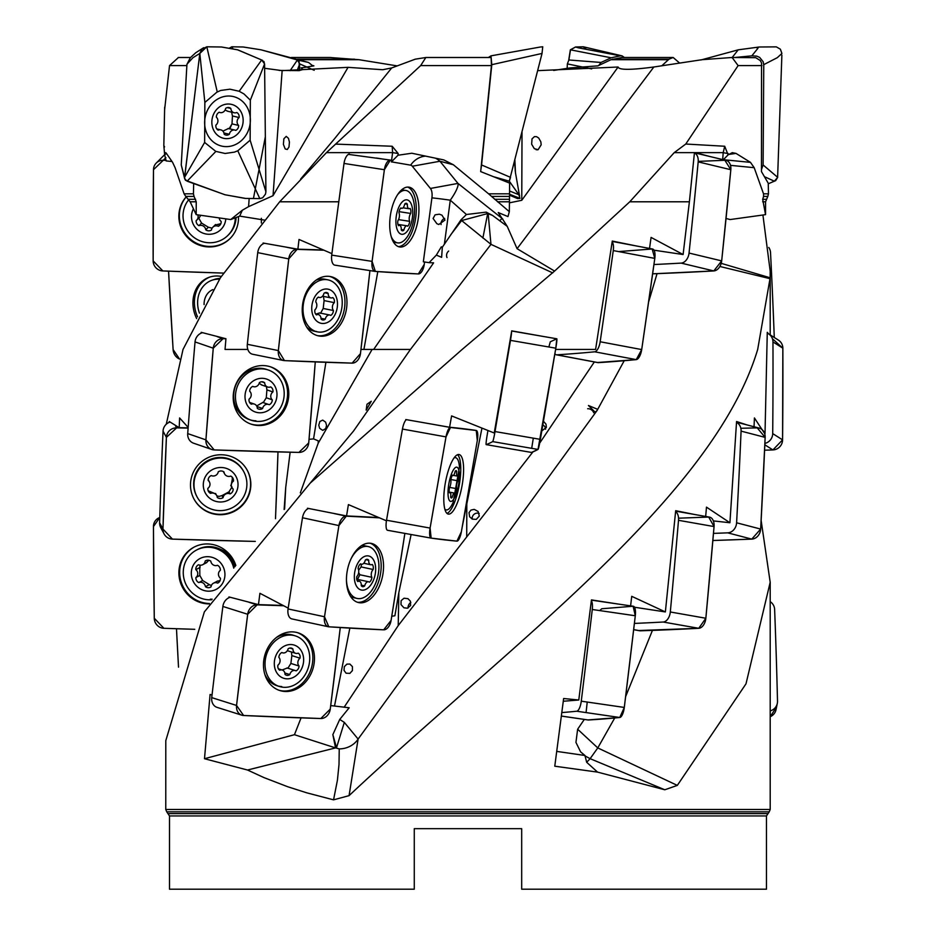 <?xml version="1.0" encoding="UTF-8"?>
<svg xmlns="http://www.w3.org/2000/svg" width="936" height="936" viewBox="0 0 936 936"><rect width="100%" height="100%" fill="white"/><g stroke="black" fill="none" stroke-linecap="round" stroke-linejoin="round"><path stroke-width="1.4" d="M722.662 159.576L723.212 152.626L695.389 152.626L709.699 156.476M300.631 179.08L334.257 139.078L391.704 67.942L415.256 59.179L425.845 57.494L420.662 65.602L335.615 144.097L392.172 146.25L398.174 153.504L398.011 155.236L391.365 161.94M654.007 250.193L683.105 254.534L689.387 201.79L629.776 201.79L554.58 271.077L517.082 248.695L507.218 226.348L492.582 215.444L486.158 212.133L466.432 214.496L450.286 200.187A21.973 0.866 7.6 0 0 431.917 197.847A10.308 4.785 98.8 0 0 430.408 188.44L412.308 166.234A10.308 4.785 98.8 0 0 410.647 165.157L391.435 161.846L391.646 160.243A6633.034 3074.982 -81.2 0 0 390.277 160.185A9.945 4.61 -81.2 0 0 384.38 169.709A6633.034 3074.982 -81.2 0 0 372.083 261.378A9.945 4.61 -81.2 0 0 375.184 271.417A9.945 4.61 -81.2 0 0 375.359 271.428L372.083 261.378L384.38 169.709L390.277 160.185L391.646 160.243M163.823 145.454L164.654 154.861L166.421 153.399L165.719 152.615M164.654 154.861L166.152 160.922L171.861 161.507M517.07 248.695L653.855 66.994L702.035 59.693L732.104 57.482L738.118 65.602L685.772 144.027L724.71 146.25L728.091 154.861L732.28 152.662L736.012 153.399L728.524 154.475M728.091 154.861L723.341 159.74M723.376 159.693L750.473 162.361L754.182 167.684L763.53 193.822L768.468 193.822L768.257 183.269L761.459 171.592L761.541 62.934L760.231 60.512L755.691 57.681L732.104 57.494M768.468 193.822L767.812 196.42L763.577 196.42L762.688 199.298L765.543 214.648L765.566 201.79L767.812 196.42M765.543 214.648L730.15 219.55L726.043 218.462M166.421 153.399L172.598 162.361L175.09 167.684L184.099 193.822L193.436 193.822L193.682 183.538M193.436 193.822L194.056 196.42L185.773 196.42L190.148 201.79L196.197 214.648L196.232 201.79L194.056 196.42M196.197 214.648L230.701 219.55L242.284 210.261L248.578 206.657L273.031 195.682L348.052 67.345L282.145 70.633L273.031 195.682M435.357 158.137A21.973 20.908 -75.3 0 1 439.932 161.238L457.961 183.397L502 218.404L498.245 212.542L507.967 216.579L509.324 211.665L509.512 196.42L491.564 196.42L509.324 211.665M430.408 188.452L457.961 183.409A21.973 4.937 127.7 0 1 450.286 200.187L444.378 244.226L461.003 219.831L466.432 214.496M398.011 155.236L411.817 153.235L443.828 159.927L453.34 164.748L439.932 161.249L412.308 166.234M453.352 164.748L488.592 193.822L509.558 193.822L509.617 183.105L480.671 171.592L491.447 65.602L491.131 57.494L425.845 57.494M509.558 193.822L509.512 196.42M396.688 65.812L358.968 59.693L329.811 57.494M621.937 57.529L610.974 59.693L597.917 65.859L582.473 67.006M661.764 65.812L669.006 59.179L673.159 57.494L679.688 63.11M178.448 57.494L169.533 65.602L164.607 109.863M750.473 162.361L736.012 153.399M438.785 224.5L436.866 223.704L433.099 218.474L435.088 214.835L439.323 214.192L441.967 215.163L444.974 220.089L438.785 224.5M554.58 271.077L462.162 349.432L310.19 483.116L353.586 430.969L410.448 349.432L373.675 349.432L433.614 262.852L429.086 262.665L436.351 255.095L441.336 246.811L442.33 247.233L444.378 244.226M429.086 262.665L423.341 261.799L431.917 197.847M261.355 222.99L261.366 218.322M373.675 349.432L363.917 349.432L377.805 271.604M587.668 408.74A4.973 3.756 -144.8 0 1 593.705 412.753M247.525 770.024L204.493 758.722L294.454 734.702L335.556 747.911L247.525 770.024L263.952 777.594L287.68 786.731L306.727 792.815L333.555 799.847L337.428 780.168L339.007 764.537L339.241 748.905A21.973 19.913 178.3 0 0 358.114 739.077L596.759 410.939L597.706 409.36L588.463 405.51L595.144 412.191L597.145 410.471M542.81 424.944A4.973 4.738 -162.9 0 1 545.606 429.226M541.792 430.923L546.367 427.413L546.004 424.148L543.442 421.258M472.247 519.094A4.973 4.598 139.8 0 1 479.197 513.478M472.282 519.117L476.284 519.386L479.314 516.075L478.085 511.465L474.224 509.371L470.96 510.085L469.018 512.647L469.65 516.789L472.282 519.117M408.084 607.99A4.973 3.896 117.8 0 1 410.857 602.456M403.942 607.803L407.382 608.201L410.611 605.51L410.377 601.134L407.932 598.666L404.001 598.221L401.111 600.678L400.994 604.597L403.942 607.803M349.865 664.045L346.882 664.139L344.331 666.666L344.015 670.375L346.086 673.195L349.853 673.382L352.427 670.574L352.439 666.643L349.865 664.045M366.222 410.132L371.264 401.263L366.994 404.258L366.163 410.085M322.721 420.112L319.878 421.481L318.766 425.201L319.656 428.325L322.756 430.385L325.763 428.536L326.547 425.353L325.623 422.124L322.721 420.112M301.076 717.865L294.454 734.702M204.493 758.722L210.085 694.489L212.051 694.957M330.7 705.58L349.186 707.768L339.639 719.562M335.556 747.911L332.842 734.643L339.733 719.445L344.319 722.381L358.114 739.077L349.07 795.647L333.555 799.847M391.763 616.274L394.887 615.759L398.841 592.593L411.115 534.526M282.836 605.463A6633.034 5476.068 107.5 0 0 258.465 604.633L259.916 593.295L288.194 608.131M378.624 517.573A6633.034 3906.607 102.1 0 0 346.554 515.947L348.403 504.598L386.392 520.79M398.841 592.593L398.209 625.611L344.132 707.242M462.173 527.214L466.807 503.896L466.713 536.925L398.209 625.611M466.807 503.896L481.958 428.138M474.634 430.209L476.272 430.501A9.945 2.785 -79.8 0 1 477.301 440.552A6633.034 1856.579 -79.8 0 1 461.378 531.73A9.945 2.785 -79.8 0 1 456.932 541.137A6633.034 1856.579 -79.8 0 1 431.145 538.118A9.945 2.785 -79.8 0 1 431.122 538.118A9.945 2.785 -79.8 0 1 430.092 528.068A6633.034 1856.579 -79.8 0 1 446.016 436.89A9.945 2.785 -79.8 0 1 450.473 427.471A6633.034 1856.579 -79.8 0 1 476.248 430.49A9.945 2.785 -79.8 0 1 476.272 430.501L474.599 430.197A9.945 2.785 100.2 0 0 474.599 430.197A6633.034 1856.579 100.2 0 0 449.584 427.249L451.597 415.912L494.231 433.017L511.723 330.864L540.914 336.036M532.947 451.889L466.713 536.925M594.348 361.951L539.663 443.149M770.199 767.169L770.199 582.239L746.004 683.818L677.313 785.398L664.806 789.773L590.113 758.675L597.776 747.922L677.313 785.398M617.397 603.931L591.458 599.906L578.776 700.011L563.636 698.513L554.779 766.198L597.566 772.118L586.685 762.302L584.953 755.481L556.721 751.397M584.953 755.481L580.601 751.854L575.944 742.4L580.601 751.842M575.944 742.388L577.641 729.226L597.776 747.922L614.718 717.982M584.31 719.421L577.641 729.226M578.776 700.011L563.285 701.251M634.526 607.242L665.367 611.933L631.73 596.326L630.607 605.861M705.674 516.438L706.481 507.136L729.916 522.744L713.372 520.907M754.03 426.746L754.428 417.947L764.63 433.52M284.123 509.512L285.714 487.48L290.148 452.217M188.136 427.869A6633.034 6553.814 151.9 0 0 179.197 427.682L179.607 417.947L188.171 427.401M372.107 349.432L318.193 443.231L300.316 492.886M318.193 443.231L318.287 440.879L313.56 438.879L309.044 439.347M285.714 487.48L284.614 508.985M313.56 438.879L325.904 362.302M338.797 201.79L279.677 201.79L220.393 277.781L183.023 349.432L166.269 424.242M332.853 734.643L336.515 747.724L344.319 722.393M339.241 748.905L335.451 747.817M721.2 263.344L770.152 277.781L757.692 349.432C713.045 498.174 507.382 646.916 349.07 795.647M597.706 409.36L624.207 360.723M310.19 483.116L204.352 611.898L165.789 740.68L165.766 809.476L770.199 809.476L769.228 811.816L166.737 811.816L165.766 809.476M552.731 272.914L490.979 244.354L461.635 220.545L487.691 213.548L492.582 215.444M761.132 520.416L770.188 582.239M766.467 815.946L169.498 815.946L169.498 889.2L414.274 889.2L414.274 828.676L521.691 828.676L521.691 889.2L766.467 889.2L766.467 815.946L769.228 811.816M169.498 815.946L166.737 811.816M584.579 755.656L590.113 758.675L586.685 762.302M597.566 772.118L664.806 789.773M334.561 705.732L349.842 628.115M694.664 514.496L675.687 510.705L665.367 611.933M746.741 424.85L736.573 421.516L729.916 522.744M768.631 333.906L767.274 332.327L765.016 433.555M770.152 277.781L770.188 271.112L762.922 215.011M258.465 604.633L228.934 596.934M346.554 515.947L307.488 508.248M449.584 427.249L405.779 419.55M636.34 245.957L612.284 241.067L595.6 349.432L555.61 349.432M683.105 254.534L651.082 237.416L649.537 248.379M179.197 427.682L169.252 421.516M247.829 349.432L225.038 349.432L225.939 338.738L223.072 338.68L213.256 348.192L205.92 439.873L214.18 449.923L298.912 452.416L308.728 442.904L315.268 361.916A6633.034 6026.424 -71 0 1 308.728 442.904A9.945 9.044 -71 0 1 298.912 452.416A6633.034 6026.424 -71 0 1 214.18 449.923A9.945 9.044 -71 0 1 211.793 449.479A9.945 9.044 -71 0 1 205.92 439.873A6633.034 6026.424 -71 0 1 213.256 348.192A9.945 9.044 -71 0 1 223.072 338.68A6633.034 6026.424 -71 0 1 225.939 338.738L201.181 332.327M331.906 253.644L299.017 239.464L297.882 249.198L263.086 243.032M360.957 349.432L363.917 349.432M287.293 149.479L289.002 146.964L289.423 142.003L288.44 138.317L286.24 136.375L283.865 138.774L283.397 144.366L285.176 148.941L287.293 149.479M447.01 257.575A4.973 4.27 107.5 0 1 448.683 251.059M436.351 255.095L441.616 257.33L442.33 247.233M441.102 224.57A4.973 4.282 120.8 0 1 444.694 218.439M536.071 149.666A4.973 3.557 -177.2 0 1 537.229 149.83M538.106 149.701L541.183 144.799L540.844 141.827L538.703 138.037L536.609 136.691L534.444 136.621L532.011 138.879L531.66 144.226L534.316 148.684L538.106 149.701M348.356 154.37L391.599 160.243M391.599 160.196L392.617 152.626L326.465 152.626L279.677 201.79M335.615 144.097L326.465 152.626M695.389 152.626L674.236 152.626L629.776 201.79M685.772 144.027L674.236 152.626M689.387 201.79L694.453 152.626M323.107 249.994A6633.034 4821.687 101.4 0 0 297.882 249.198M264.841 220.159L239.698 216.111L230.724 219.574M185.773 196.42L184.099 193.822M754.17 167.684L730.501 165.356M763.577 196.42L763.53 193.822M264.701 68.293L282.145 70.633M239.686 216.122L242.307 210.272M391.704 67.942L382.695 69.732L348.052 67.345M770.129 278.706L719.878 266.467M648.59 302.059L657.049 273.651M507.218 226.348L502.129 218.392M491.564 196.42L488.592 193.822M499.918 220.615L502 218.404A21.973 21.563 85.7 0 1 502.772 219.082M509.383 202.843L521.761 200.304L618.111 67.018L537.65 70.656M582.461 67.088L570.223 67.895L553.656 70.434M306.774 67.088L301.006 67.895L303.007 69.521L298.923 70.609L279.103 70.434M482.882 238.025L487.691 213.548L486.147 212.109M490.955 244.343L488.182 213.782M653.855 66.994C630.829 70.083 618.918 70.095 618.111 67.018M450.731 234.784L461.623 220.533L461.003 219.831M306.786 67.006L313.899 65.859L312.612 65.473M210.027 585.07A20.732 19.831 62.2 0 1 209.418 584.672M200.011 567.754A20.732 19.831 62.2 0 1 200.058 565.297M454.007 457.973A26.536 7.429 -79.8 0 1 455.469 457.669A26.536 7.429 -79.8 0 1 455.598 457.692A26.536 7.429 -79.8 0 1 459.459 467.087L453.118 502.456A26.536 7.429 -79.8 0 1 446.226 509.921A26.536 7.429 -79.8 0 1 444.834 509.102M456.698 467.158A17.41 4.879 -79.8 0 1 456.405 493.377A17.41 4.879 -79.8 0 1 448.005 492.394A17.41 4.879 -79.8 0 1 456.698 467.158M456.546 488.639A4.984 1.392 100.2 0 1 454.873 493.483A4.984 1.392 100.2 0 0 454.428 493.038A4.984 1.392 100.2 0 0 452.275 497.18A4.984 1.392 100.2 0 1 451.281 497.987A4.984 1.392 100.2 0 1 450.661 496.993A4.984 1.392 100.2 0 0 450.064 492.523A4.984 1.392 100.2 0 0 449.432 492.839A4.984 1.392 100.2 0 1 449.479 487.808A4.984 1.392 100.2 0 0 450.848 479.969A4.984 1.392 100.2 0 1 452.521 475.125A4.984 1.392 100.2 0 0 452.965 475.582A4.984 1.392 100.2 0 0 455.118 471.44A4.984 1.392 100.2 0 1 456.113 470.621A4.984 1.392 100.2 0 1 456.733 471.627A4.984 1.392 100.2 0 0 457.341 476.085A4.984 1.392 100.2 0 0 457.973 475.769A4.984 1.392 100.2 0 1 457.915 480.8A4.984 1.392 100.2 0 0 456.546 488.639L449.69 487.41M456.733 471.627L455.177 471.346M452.275 497.18L450.672 496.887M457.915 480.8L450.918 479.548M394.255 242.319A26.536 12.297 -81.2 0 1 393.717 242.26A26.536 12.297 -81.2 0 1 393.576 242.237M401.719 189.809A26.536 12.297 -81.2 0 1 401.848 189.821L405.803 190.441A26.536 12.297 -81.2 0 1 413.887 218.544A26.536 12.297 -81.2 0 1 397.66 242.88A26.536 12.297 -81.2 0 1 391.166 236.457M397.671 194.583A26.536 12.297 -81.2 0 1 405.253 190.382A26.536 12.297 -81.2 0 1 405.803 190.441M406.633 199.813A17.41 8.073 -81.2 0 1 410.167 226.091A17.41 8.073 -81.2 0 1 396.15 225.272A17.41 8.073 -81.2 0 1 406.633 199.813M409.675 221.341A4.984 2.305 98.8 0 1 407.663 226.231A4.984 2.305 98.8 0 0 406.914 225.798A4.984 2.305 98.8 0 0 403.942 229.987A4.984 2.305 98.8 0 1 402.363 230.818A4.984 2.305 98.8 0 1 401.251 229.823A4.984 2.305 98.8 0 0 399.637 225.377A4.984 2.305 98.8 0 0 398.572 225.705A4.984 2.305 98.8 0 1 397.894 220.662A4.984 2.305 98.8 0 0 398.958 212.776A4.984 2.305 98.8 0 1 400.959 207.886A4.984 2.305 98.8 0 0 401.708 208.319A4.984 2.305 98.8 0 0 404.691 204.13A4.984 2.305 98.8 0 1 406.259 203.299A4.984 2.305 98.8 0 1 407.382 204.294A4.984 2.305 98.8 0 0 408.997 208.74A4.984 2.305 98.8 0 0 410.05 208.412A4.984 2.305 98.8 0 1 410.728 213.455A4.984 2.305 98.8 0 0 409.675 221.341L398.537 219.609M407.382 204.294L404.902 203.908M403.942 229.987L401.263 229.566M410.728 213.455L399.11 211.653M228.501 104.013A17.41 15.549 -76.6 0 1 240.529 130.186A17.41 15.549 -76.6 0 1 213.466 129.788A17.41 15.549 -76.6 0 1 228.501 104.013M238.645 125.447A4.984 4.446 103.4 0 1 235.767 130.397A4.984 4.446 103.4 0 0 229.355 134.269A4.984 4.446 103.4 0 1 224.149 134.187A4.984 4.446 103.4 0 0 218.205 130.139A4.984 4.446 103.4 0 1 215.888 125.12A4.984 4.446 103.4 0 0 216.356 117.199A4.984 4.446 103.4 0 1 219.235 112.25A4.984 4.446 103.4 0 0 225.646 108.389A4.984 4.446 103.4 0 1 230.853 108.459A4.984 4.446 103.4 0 0 236.796 112.507A4.984 4.446 103.4 0 1 239.113 117.538A4.984 4.446 103.4 0 0 238.645 125.447L231.999 123.868L229.109 128.817M230.853 108.459L227.284 107.617M225.085 110.05L227.928 111.29M229.355 134.269L223.95 132.982M228.407 128.548L222.932 131.134M239.113 117.538L232.456 115.959L231.999 123.868M232.456 115.959L231.59 112.156M255.949 420.814A26.536 24.102 -71 0 1 250.31 419.913M251.199 420.241L249.409 419.62A26.536 24.102 -71 0 1 234.281 390.218A26.536 24.102 -71 0 1 260.149 368.257A26.536 24.102 -71 0 1 266.678 369.451L268.456 370.059A26.536 24.102 -71 0 1 282.625 402.995A26.536 24.102 -71 0 1 251.199 420.241A26.536 24.102 -71 0 1 236.059 390.827A26.536 24.102 -71 0 1 261.928 368.866A26.536 24.102 -71 0 1 268.456 370.059M262.373 378.308A17.41 15.818 -71 0 1 274.108 404.574A17.41 15.818 -71 0 1 246.507 403.767A17.41 15.818 -71 0 1 262.373 378.308M272.282 399.836A4.984 4.528 109 0 1 269.24 404.715A4.984 4.528 109 0 0 262.618 408.47A4.984 4.528 109 0 1 257.318 408.318A4.984 4.528 109 0 0 251.328 404.188A4.984 4.528 109 0 1 249.07 399.145A4.984 4.528 109 0 0 249.701 391.26A4.984 4.528 109 0 1 252.743 386.381A4.984 4.528 109 0 0 259.366 382.625A4.984 4.528 109 0 1 264.666 382.777A4.984 4.528 109 0 0 270.656 386.907A4.984 4.528 109 0 1 272.914 391.95A4.984 4.528 109 0 0 272.282 399.836L266.28 397.765L263.238 402.655M264.666 382.777L261.776 381.783M259.178 383.35L262.092 385.117M262.618 408.47L256.92 406.516M262.817 402.468L256.651 405.967M272.914 391.95L266.912 389.879L266.28 397.765M266.912 389.879L266.421 386.603M351.082 558.745A26.536 15.631 -77.9 0 1 366.795 546.367A26.536 15.631 -77.9 0 1 368.234 546.554A26.536 15.631 -77.9 0 1 377.945 575.78A26.536 15.631 -77.9 0 1 357.096 598.443L353.539 597.671A26.536 15.631 -77.9 0 1 350.637 596.513M361.553 545.653A26.536 15.631 -77.9 0 1 363.238 545.594A26.536 15.631 -77.9 0 1 364.677 545.793L368.234 546.554M357.096 598.443A26.536 15.631 -77.9 0 1 346.46 580.273M367.708 555.844A17.41 10.249 -77.9 0 1 372.586 582.063A17.41 10.249 -77.9 0 1 354.709 581.08A17.41 10.249 -77.9 0 1 367.708 555.844M371.896 577.325A4.984 2.937 102.1 0 1 369.404 582.18A4.984 2.937 102.1 0 0 368.573 581.759A4.984 2.937 102.1 0 0 364.701 585.866A4.984 2.937 102.1 0 1 362.56 586.65A4.984 2.937 102.1 0 1 361.261 585.679A4.984 2.937 102.1 0 0 359.284 581.244A4.984 2.937 102.1 0 0 357.798 581.537A4.984 2.937 102.1 0 1 356.862 576.506A4.984 2.937 102.1 0 0 358.102 568.667A4.984 2.937 102.1 0 1 360.594 563.823A4.984 2.937 102.1 0 0 361.425 564.232A4.984 2.937 102.1 0 0 365.297 560.126A4.984 2.937 102.1 0 1 367.438 559.342A4.984 2.937 102.1 0 1 368.737 560.313A4.984 2.937 102.1 0 0 370.714 564.747A4.984 2.937 102.1 0 0 372.2 564.455A4.984 2.937 102.1 0 1 373.136 569.497A4.984 2.937 102.1 0 0 371.896 577.325L359.892 574.751L357.388 579.595M368.737 560.313L365.847 559.693M364.701 585.866L361.284 585.14M373.136 569.497L361.132 566.912L358.64 570.141M358.663 572.633L359.892 574.751M361.132 566.912L361.378 564.232M197.04 496.829L196.712 496.22A26.536 26.22 -28.1 0 1 221.107 457.447A26.536 26.22 -28.1 0 1 243.524 471.229L243.851 471.849A26.536 26.22 -28.1 0 1 232.783 507.464A26.536 26.22 -28.1 0 1 197.04 496.829A26.536 26.22 -28.1 0 1 221.434 458.067A26.536 26.22 -28.1 0 1 243.851 471.849M221.305 467.497A17.41 17.199 -28.1 0 1 235.369 493.763A17.41 17.199 -28.1 0 1 205.3 492.956A17.41 17.199 -28.1 0 1 221.305 467.497M223.06 497.659A4.984 4.926 151.9 0 1 217.292 497.507A4.984 4.926 151.9 0 0 210.565 493.377A4.984 4.926 151.9 0 1 207.874 488.335A4.984 4.926 151.9 0 0 208.166 480.46A4.984 4.926 151.9 0 1 211.244 475.57A4.984 4.926 151.9 0 0 218.252 471.814A4.984 4.926 151.9 0 1 224.02 471.966A4.984 4.926 151.9 0 0 230.747 476.096A4.984 4.926 151.9 0 1 233.45 481.139A4.984 4.926 151.9 0 0 233.146 489.025A4.984 4.926 151.9 0 1 230.081 493.904A4.984 4.926 151.9 0 0 223.06 497.659L221.961 495.6L219.059 496.419L216.848 495.858M223.294 471.51L223.856 472.493M208.716 480.636L208.19 479.583M207.956 490.125L210.565 493.377M215.853 493.986L209.465 491.318M230.081 493.904L228.981 491.845L221.961 495.6M228.981 491.845L232.046 486.954M233.45 481.139L232.339 479.08L231.016 485.878M232.339 479.08L232.198 477.173M281.759 686.556A26.536 21.902 -72.5 0 1 278.203 686.065M279.408 686.497A26.536 21.902 -72.5 0 1 265.742 657.446A26.536 21.902 -72.5 0 1 290.569 635.053A26.536 21.902 -72.5 0 1 295.355 635.883A26.536 21.902 -72.5 0 1 308.272 667.777A26.536 21.902 -72.5 0 1 279.408 686.497L276.974 685.725A26.536 21.902 -72.5 0 1 264.806 674.294M276.401 637.51A26.536 21.902 -72.5 0 1 288.148 634.292A26.536 21.902 -72.5 0 1 292.933 635.123L295.355 635.883M291.061 644.541A17.41 14.379 -72.5 0 1 300.503 670.761A17.41 14.379 -72.5 0 1 275.348 669.778A17.41 14.379 -72.5 0 1 291.061 644.541M299.064 666.022A4.984 4.118 107.5 0 1 296.045 670.866A4.984 4.118 107.5 0 0 295.378 670.574A4.984 4.118 107.5 0 0 289.821 674.563A4.984 4.118 107.5 0 1 286.393 675.219A4.984 4.118 107.5 0 1 284.989 674.376A4.984 4.118 107.5 0 0 282.298 670.059A4.984 4.118 107.5 0 0 279.724 670.223A4.984 4.118 107.5 0 1 277.91 665.192A4.984 4.118 107.5 0 0 278.869 657.353A4.984 4.118 107.5 0 1 281.888 652.509A4.984 4.118 107.5 0 0 282.567 652.813A4.984 4.118 107.5 0 0 288.112 648.823A4.984 4.118 107.5 0 1 291.541 648.157A4.984 4.118 107.5 0 1 292.945 649.011A4.984 4.118 107.5 0 0 295.647 653.316A4.984 4.118 107.5 0 0 298.21 653.152A4.984 4.118 107.5 0 1 300.023 658.183A4.984 4.118 107.5 0 0 299.064 666.022L290.885 663.448L287.867 668.292M292.945 649.011L289.903 648.051M289.821 674.563L284.848 672.996M287.293 668.023L282.064 669.989M300.023 658.183L291.845 655.61L290.885 663.448M291.845 655.61L291.412 651.982M211.77 599.742A26.536 25.377 62.2 0 1 184.462 580.577A26.536 25.377 62.2 0 1 196.513 550.052L197.683 549.444A26.536 25.377 62.2 0 1 209.804 546.636A26.536 25.377 62.2 0 1 234.76 566.865M212.133 599.169A26.536 25.377 62.2 0 1 210.284 599.192M196.513 550.052A26.536 25.377 62.2 0 1 208.646 547.256A26.536 25.377 62.2 0 1 233.766 568.164M207.968 556.686A17.41 16.649 62.2 0 1 222.768 582.952A17.41 16.649 62.2 0 1 193.635 582.145A17.41 16.649 62.2 0 1 207.968 556.686M205.206 561.003A4.984 4.762 -117.8 0 1 210.799 561.155A4.984 4.762 -117.8 0 0 217.491 565.285A4.984 4.762 -117.8 0 1 220.334 570.328A4.984 4.762 -117.8 0 0 220.405 578.214A4.984 4.762 -117.8 0 1 217.655 583.105A4.984 4.762 -117.8 0 0 211.033 586.849A4.984 4.762 -117.8 0 1 205.44 586.696A4.984 4.762 -117.8 0 0 198.748 582.566A4.984 4.762 -117.8 0 1 195.905 577.524A4.984 4.762 -117.8 0 0 195.835 569.65A4.984 4.762 -117.8 0 1 198.584 564.759A4.984 4.762 -117.8 0 0 205.206 561.003L206.271 560.442M206.014 562.957L208.915 560.278M200.105 565.18L199.754 567.579L195.835 569.65M195.905 577.524L199.824 575.465L199.754 567.579M199.824 575.465L202.667 580.507L198.748 582.566M205.44 586.696L209.36 584.626L202.667 580.507M209.36 584.626L211.372 585.538M220.112 580.495L216.742 581.467M236.071 217.503A26.536 25.763 45 0 1 228.712 234.608L227.939 235.369A26.536 25.763 45 0 1 191.857 235.696A26.536 25.763 45 0 1 188.791 199.649M235.31 217.796A26.536 25.763 45 0 1 227.939 235.369M225.787 218.86A17.41 16.906 45 0 1 204.048 233.509A17.41 16.906 45 0 1 193.401 208.845M219.235 217.924A4.984 4.832 -135 0 0 221.153 221.458A4.984 4.832 -135 0 1 218.287 226.301A4.984 4.832 -135 0 0 211.477 229.999A4.984 4.832 -135 0 1 205.768 229.811A4.984 4.832 -135 0 0 198.994 225.658L201.568 223.084L198.736 218.053M199.192 217.69L196.736 220.135A4.984 4.832 -135 0 1 196.162 220.627A4.984 4.832 -135 0 0 198.994 225.658M196.736 220.135A4.984 4.832 -135 0 0 197.753 214.859M199.368 217.515L200.784 215.292M205.768 229.811L208.342 227.226L201.568 223.084M208.342 227.226L212.098 228.173M218.287 226.301L220.779 223.798M220.826 223.704L214.941 225.12M199.462 313.15A26.536 22.616 71.1 0 1 212.062 280.215L214.297 279.454A26.536 22.616 71.1 0 1 219.948 278.413M212.062 280.215A26.536 22.616 71.1 0 1 219.188 279.185A26.536 22.616 71.1 0 1 219.422 279.197M204.095 304.586A17.41 14.847 71.1 0 1 212.835 289.622M316.602 331.508A26.536 19.282 -78.6 0 1 315.865 331.461M317.374 331.859A26.536 19.282 -78.6 0 1 303.44 303.58A26.536 19.282 -78.6 0 1 325.599 279.571A26.536 19.282 -78.6 0 1 327.869 279.841A26.536 19.282 -78.6 0 1 341.523 309.664A26.536 19.282 -78.6 0 1 317.374 331.859L314.332 331.239A26.536 19.282 -78.6 0 1 306.657 327.015M316.122 280.145A26.536 19.282 -78.6 0 1 322.569 278.963A26.536 19.282 -78.6 0 1 324.839 279.232L327.869 279.841M326.57 289.002A17.41 12.659 -78.6 0 1 334.655 315.28A17.41 12.659 -78.6 0 1 312.612 314.461A17.41 12.659 -78.6 0 1 326.57 289.002M333.427 310.53A4.984 3.627 101.4 0 1 330.747 315.42A4.984 3.627 101.4 0 0 329.8 315.022A4.984 3.627 101.4 0 0 325.272 319.176A4.984 3.627 101.4 0 1 322.616 319.96A4.984 3.627 101.4 0 1 321.036 319.012A4.984 3.627 101.4 0 0 318.334 314.601A4.984 3.627 101.4 0 0 316.45 314.894A4.984 3.627 101.4 0 1 314.894 309.851A4.984 3.627 101.4 0 0 315.783 301.965A4.984 3.627 101.4 0 1 318.462 297.075A4.984 3.627 101.4 0 0 319.422 297.472A4.984 3.627 101.4 0 0 323.95 293.319A4.984 3.627 101.4 0 1 326.594 292.535A4.984 3.627 101.4 0 1 328.185 293.483A4.984 3.627 101.4 0 0 330.876 297.894A4.984 3.627 101.4 0 0 332.771 297.601A4.984 3.627 101.4 0 1 334.327 302.656A4.984 3.627 101.4 0 0 333.427 310.53L323.201 308.47L320.521 313.349M328.185 293.483L324.769 292.792M325.272 319.176L321.013 318.31M319.644 312.975L315.795 314.086M334.327 302.656L324.09 300.585L323.201 308.47M324.09 300.585L323.435 296.396M764.946 176.916L774.341 181.186L768.257 183.784L775.628 180.671L777.687 177.349L763.109 164.958L763.764 64.678M774.341 181.186L777.711 177.36M777.617 177.29L781.876 55.107M751.83 55.844L756.791 56.148L759.658 57.4L763.214 61.811L763.694 64.678L777.313 57.669L781.911 53.446L780.378 49.187L776.318 46.87L759.225 46.999L757.037 47.923L757.926 48.298L751.83 55.844L734.912 57.494M700.9 59.986L738.27 49.819L759.236 46.999M731.94 57.786L738.235 49.807M761.471 169.556L763.109 164.958M591.669 68.89L567.368 63.894L568.889 59.986L601.029 62.455L598.736 65.473M567.368 63.894L567.134 68.644M624.359 57.494L622.112 55.879L583.573 46.847L575.582 46.999L578.425 47.841L620.404 55.844L611.149 57.786L570.363 49.807M568.877 59.986L570.504 49.819L575.582 46.999M611.149 57.786L601.029 62.455M622.112 55.879L620.404 55.844M290.113 70.656L297.426 59.986L308.552 62.455L312.952 66.035M314.192 70.27L299.695 63.894L297.11 70.633M231.8 46.8L229.168 48.227L231.8 46.8L243.208 46.987L261.004 49.807L297.356 59.974L299.099 61.413L299.45 70.598L299.695 63.894L297.426 59.986L261.062 49.819L243.231 46.999L231.812 46.812L233.017 48.918M308.552 62.455L261.004 49.807M514.788 160.325L515.268 171.335M509.547 195.179L517.549 198.596L519.936 198.315L518.872 194.746L509.57 190.991M494.29 176.916L509.289 181.186L518.872 194.758M509.289 181.186L542.038 53.446M516.929 197.005L517.62 198.607L519.936 198.42L518.93 194.77L509.289 181.186L510.529 177.36L481.572 164.958L491.798 64.678L542.014 53.446L542.751 46.8M542.728 46.812L540.376 46.999M519.889 198.397L509.558 194.208M480.882 169.556L481.572 164.958M540.4 46.999L490.979 55.844L488.393 57.494M491.786 64.678L490.979 55.844M228.969 96.022A25.436 22.721 -76.6 0 1 231.052 96.162A25.436 22.721 -76.6 0 1 249.608 126.582A25.436 22.721 -76.6 0 1 219.352 145.396A25.436 22.721 -76.6 0 1 205.148 117.211A25.436 22.721 -76.6 0 1 228.969 96.022M217.292 92.02L220.592 90.476L229.905 89.189L239.171 91.26L261.671 59.986L264.596 63.894L250.333 100.199L250.146 140.201L265.906 191.751L265.485 194.126L262.688 197.765L259.798 198.607L245.092 198.409L225.003 194.746L187.141 181.198L184.684 178.788L184.556 177.36L204.621 142.447L215.795 151.386L225.108 153.469L234.398 152.135L237.779 150.778M259.798 198.607L237.791 150.79L250.146 140.189M187.024 64.116L192.98 57.669L199.801 53.446L201.872 49.187L206.809 46.8L217.234 91.868L204.855 102.457L204.633 142.447M239.23 91.295L243.98 93.951L250.368 100.199M264.584 63.894L265.918 191.751M215.806 151.48L187.13 181.174M204.855 102.457L199.813 53.446L184.638 177.36M261.671 59.986L237.569 49.819L221.469 46.999L206.797 46.812M184.556 177.36L181.256 164.958L186.907 64.678M184.684 178.776L181.256 164.958M186.954 64.572L187.2 63.894M235.849 565.449A30.268 28.946 -117.8 0 0 194.021 547.15A30.268 28.946 -117.8 0 0 179.841 580.46A30.268 28.946 -117.8 0 0 208.4 603.895A30.268 28.946 -117.8 0 0 209.161 603.907M209.407 603.498A30.268 28.946 62.2 0 1 209.173 603.498A30.268 28.946 62.2 0 1 180.671 580.273A30.268 28.946 62.2 0 1 194.407 546.952M220.545 549.35A23.833 22.803 62.2 0 1 235.275 566.198M153.446 526.57A9.945 9.512 62.2 0 1 159.775 517.526L153.446 526.57L154.276 618.251L163.917 628.302A9.945 9.512 62.2 0 1 154.276 618.251A6633.034 6344.571 62.2 0 1 153.446 526.57M194.782 629.308A6633.034 6344.571 62.2 0 1 163.917 628.302L194.782 629.308M713.478 533.391A6633.034 5585.042 -75.4 0 0 727.705 532.841L751.772 539.113L712.858 540.505A6633.034 5585.042 -75.4 0 0 751.772 539.113A9.945 8.377 -75.4 0 0 760.664 529.062A6633.034 5585.042 -75.4 0 0 765.145 437.381A9.945 8.377 -75.4 0 0 759.178 428.091L736.527 422.195M727.705 532.841A9.945 8.377 -75.4 0 0 736.597 522.791A6633.034 5585.042 -75.4 0 0 741.078 431.122A9.945 8.377 -75.4 0 0 736.527 422.358M774.271 337.475A6633.034 6525.242 40.8 0 0 770.527 252.626A9.945 9.793 40.8 0 0 768.784 247.478M178.519 667.157A6633.034 5422.201 76.3 0 1 176.483 628.735L178.519 667.157M487.937 430.525A6633.034 421.844 -80.2 0 0 487.153 435.217A9.945 0.632 -80.2 0 0 486.17 444.623A6633.034 421.844 -80.2 0 0 492.675 441.605L538.013 449.42L531.484 452.439A9.945 0.632 -80.2 0 0 531.508 452.451A6633.034 421.844 -80.2 0 0 538.013 449.42A9.945 0.632 -80.2 0 0 540.365 439.37A6633.034 421.844 -80.2 0 0 555.82 348.192A9.945 0.632 -80.2 0 0 556.803 338.785A9.945 0.632 -80.2 0 0 556.78 338.785L511.7 331.005L556.803 338.785M531.508 452.451A9.945 0.632 -80.2 0 0 531.531 452.439L486.193 444.623A9.945 0.632 -80.2 0 0 486.193 444.623L531.508 452.451M492.675 441.605A9.945 0.632 -80.2 0 0 495.027 431.555A6633.034 421.844 -80.2 0 0 510.483 340.376A9.945 0.632 -80.2 0 0 511.582 331.695M360.29 602.807A30.268 17.819 102.1 0 0 382.707 575.359A30.268 17.819 102.1 0 0 371.358 543.406A30.268 17.819 102.1 0 0 347.572 569.252A30.268 17.819 102.1 0 0 358.652 602.585A30.268 17.819 102.1 0 0 360.29 602.807M370.153 543.219A30.268 17.819 -77.9 0 1 380.133 575.862A30.268 17.819 -77.9 0 1 357.915 602.293A30.268 17.819 -77.9 0 1 357.47 602.269M404.867 533.403A6633.034 3906.607 -77.9 0 1 391.084 620.416A9.945 5.862 -77.9 0 1 383.69 629.823A6633.034 3906.607 -77.9 0 1 328.817 626.804A9.945 5.862 -77.9 0 1 328.314 626.734A9.945 5.862 -77.9 0 1 324.5 616.754A6633.034 3906.607 -77.9 0 1 338.914 525.576A9.945 5.862 -77.9 0 1 346.308 516.169A6633.034 3906.607 -77.9 0 1 379.232 517.819L346.308 516.169L338.914 525.576L324.5 616.754L328.817 626.804L383.69 629.823L391.084 620.416L404.867 533.403M292.395 618.988A9.945 5.862 -77.9 0 1 291.892 618.918A9.945 5.862 -77.9 0 1 288.066 608.938A6633.034 3906.607 -77.9 0 1 302.492 517.76A9.945 5.862 -77.9 0 1 308.681 508.494M321.212 336.223A30.268 21.996 101.4 0 0 346.484 308.845A30.268 21.996 101.4 0 0 330.595 276.588A30.268 21.996 101.4 0 0 303.042 301.895A30.268 21.996 101.4 0 0 318.614 335.919A30.268 21.996 101.4 0 0 321.212 336.223M329.589 276.412A30.268 21.996 -78.6 0 1 344.354 309.126A30.268 21.996 -78.6 0 1 319.188 335.813A30.268 21.996 -78.6 0 1 317.62 335.673M369.919 270.598A6633.034 4821.687 -78.6 0 1 360.465 353.609A9.945 7.231 -78.6 0 1 352.135 363.121A6633.034 4821.687 -78.6 0 1 284.474 360.617A9.945 7.231 -78.6 0 1 283.666 360.524A9.945 7.231 -78.6 0 1 278.355 350.567A6633.034 4821.687 -78.6 0 1 288.756 258.898A9.945 7.231 -78.6 0 1 297.086 249.374A6633.034 4821.687 -78.6 0 1 323.61 250.204L297.086 249.374L288.756 258.898L278.355 350.567L284.474 360.617L352.135 363.121L360.465 353.609L369.919 270.598M283.666 360.524L252.638 354.253A9.945 7.231 -78.6 0 1 247.326 344.308A6633.034 4821.687 -78.6 0 1 257.728 252.626A9.945 7.231 -78.6 0 1 264.478 243.29M653.936 264.537A6633.034 4549.1 -76.5 0 0 681.162 263.11L713.794 270.937L652.626 273.815A6633.034 4549.1 -76.5 0 0 713.794 270.937A9.945 6.821 -76.5 0 0 721.679 260.887A6633.034 4549.1 -76.5 0 0 730.817 169.709A9.945 6.821 -76.5 0 0 726.172 160.419L694.43 152.814M681.162 263.11A9.945 6.821 -76.5 0 0 689.048 253.059A6633.034 4549.1 -76.5 0 0 698.186 161.881A9.945 6.821 -76.5 0 0 694.43 152.907M764.829 444.799L772.902 449.923L764.583 450.204A6633.034 6415.695 -57.6 0 0 772.902 449.923A9.945 9.629 -57.6 0 0 782.578 439.873A6633.034 6415.695 -57.6 0 0 782.847 348.192A9.945 9.629 -57.6 0 0 778.448 340.131L768.561 333.86A9.945 9.629 -57.6 0 0 767.251 333.169M764.887 443.407A9.945 9.629 -57.6 0 0 772.703 433.602A6633.034 6415.695 -57.6 0 0 772.96 341.921A9.945 9.629 -57.6 0 0 768.561 333.86M186.194 196.864A30.268 29.379 -135 0 0 181.502 228.618A30.268 29.379 -135 0 0 208.564 246.928A30.268 29.379 -135 0 0 230.081 238.504A30.268 29.379 -135 0 0 238.458 216.59M230.338 238.259A30.268 29.379 45 0 1 209.079 246.425A30.268 29.379 45 0 1 182.157 228.442A30.268 29.379 45 0 1 186.217 196.899M163.25 160.29A6633.034 6439.551 45 0 1 166.152 160.372L163.25 160.29L153.481 169.709L153.153 260.887L162.864 270.937A9.945 9.664 45 0 1 153.153 260.887A6633.034 6439.551 45 0 1 153.481 169.709A9.945 9.664 45 0 1 163.25 160.29L165.906 157.634M223.505 273.09A6633.034 6439.551 45 0 1 162.864 270.937L223.505 273.09M156.242 163.063L164.057 155.247A9.945 9.664 45 0 1 164.654 154.686M221.259 276.448A30.268 25.799 -108.9 0 0 209.395 277.196A30.268 25.799 -108.9 0 0 196.665 318.591M197.554 316.836A30.268 25.799 71.1 0 1 210.144 276.951M173.113 349.573A6633.034 5655.394 71.1 0 1 168.55 271.159L173.113 349.573L179.56 359.038A9.945 8.482 71.1 0 1 173.113 349.573M554.908 353.632A9.945 3.978 -79.3 0 0 556.347 354.802A9.945 3.978 -79.3 0 0 556.756 354.826A6633.034 2648.365 -79.3 0 0 594.711 351.807L636.246 359.623L597.496 362.501A9.945 3.978 -79.3 0 0 597.882 362.618A9.945 3.978 -79.3 0 0 598.291 362.641A6633.034 2648.365 -79.3 0 0 636.246 359.623A9.945 3.978 -79.3 0 0 641.698 349.573A6633.034 2648.365 -79.3 0 0 654.802 258.394A9.945 3.978 -79.3 0 0 652.556 249.011L612.226 241.418M594.711 351.807A9.945 3.978 -79.3 0 0 600.163 341.757A6633.034 2648.365 -79.3 0 0 613.267 250.579A9.945 3.978 -79.3 0 0 612.156 241.909M561.799 712.577A6633.034 2204.409 -81.7 0 0 576.751 711.231L619.772 717.491L587.96 719.924A9.945 3.311 -81.7 0 0 588.182 719.983A9.945 3.311 -81.7 0 0 588.405 719.995A6633.034 2204.409 -81.7 0 0 619.772 717.491A9.945 3.311 -81.7 0 0 624.3 707.44A6633.034 2204.409 -81.7 0 0 635.298 615.759A9.945 3.311 -81.7 0 0 633.356 606.259A9.945 3.311 -81.7 0 0 633.122 606.247M576.751 711.231A9.945 3.311 -81.7 0 0 581.268 701.181A6633.034 2204.409 -81.7 0 0 592.277 609.5A9.945 3.311 -81.7 0 0 591.353 600.736M448.496 514.11A30.268 8.471 100.2 0 0 462.08 485.55A30.268 8.471 100.2 0 0 459.05 454.522A30.268 8.471 100.2 0 0 445.36 482.812A30.268 8.471 100.2 0 0 448.356 514.098A30.268 8.471 100.2 0 0 448.496 514.11M457.552 454.697A30.268 8.471 -79.8 0 1 459.202 485.293A30.268 8.471 -79.8 0 1 447.01 513.408M431.098 538.106L387.586 530.291A9.945 2.785 -79.8 0 1 387.562 530.291A9.945 2.785 -79.8 0 1 386.533 520.24A6633.034 1856.579 -79.8 0 1 402.457 429.062A9.945 2.785 -79.8 0 1 406.563 419.691M219.539 514.706A30.268 29.905 151.9 0 0 247.361 470.492A30.268 29.905 151.9 0 0 206.575 458.359A30.268 29.905 151.9 0 0 219.539 514.706M247.244 470.281A30.268 29.905 -28.1 0 1 219.316 514.297A30.268 29.905 -28.1 0 1 193.857 498.783M277.992 451.924A6633.034 6553.814 -28.1 0 1 275.5 518.708L277.992 451.924M176.611 427.869A6633.034 6553.814 -28.1 0 1 188.113 428.103L176.611 427.869L166.397 437.381L162.958 529.062L172.446 539.113A9.945 9.828 -28.1 0 1 162.958 529.062A6633.034 6553.814 -28.1 0 1 166.397 437.381A9.945 9.828 -28.1 0 1 176.611 427.869L175.523 425.821M255.317 541.418A6633.034 6553.814 -28.1 0 1 172.446 539.113L255.317 541.418M164.104 533.941L160.758 527.682A9.945 9.828 -28.1 0 1 159.611 522.791A6633.034 6553.814 -28.1 0 1 163.051 431.122A9.945 9.828 -28.1 0 1 169.919 422.101M285.328 691.493A30.268 24.98 107.5 0 0 313.654 665.964A30.268 24.98 107.5 0 0 298.069 632.83A30.268 24.98 107.5 0 0 265.145 654.182A30.268 24.98 107.5 0 0 279.876 690.557A30.268 24.98 107.5 0 0 285.328 691.493M297.25 632.584A30.268 24.98 -72.5 0 1 311.934 665.952A30.268 24.98 -72.5 0 1 283.713 690.99A30.268 24.98 -72.5 0 1 279.068 690.277M268.024 679.571A23.833 19.679 -72.5 0 1 266.444 678.483M280.145 635.017A23.833 19.679 -72.5 0 1 282.064 635.029M340.271 627.541A6633.034 5476.068 -72.5 0 1 330.256 709.114A9.945 8.213 -72.5 0 1 320.826 718.52A6633.034 5476.068 -72.5 0 1 243.606 715.502A9.945 8.213 -72.5 0 1 241.862 715.198A9.945 8.213 -72.5 0 1 236.551 705.452A6633.034 5476.068 -72.5 0 1 247.689 614.273A9.945 8.213 -72.5 0 1 257.119 604.855A6633.034 5476.068 -72.5 0 1 283.386 605.744L257.119 604.855L247.689 614.273L236.551 705.452L243.606 715.502L320.826 718.52L330.256 709.114L340.271 627.541M241.862 715.198L217.058 707.37A9.945 8.213 -72.5 0 1 211.735 697.624A6633.034 5476.068 -72.5 0 1 222.873 606.446A9.945 8.213 -72.5 0 1 230.186 597.285M400.292 247.034A30.268 14.028 98.8 0 0 418.275 218.544A30.268 14.028 98.8 0 0 408.962 187.153A30.268 14.028 98.8 0 0 390.452 214.906A30.268 14.028 98.8 0 0 399.672 246.964A30.268 14.028 98.8 0 0 400.292 247.034M407.628 187.083A30.268 14.028 -81.2 0 1 415.549 218.802A30.268 14.028 -81.2 0 1 398.385 246.624M424.593 261.94A6633.034 3074.982 -81.2 0 1 424.254 264.408A9.945 4.61 -81.2 0 1 418.357 273.932A6633.034 3074.982 -81.2 0 1 375.359 271.428L418.357 273.932L424.254 264.408L424.593 261.94M375.008 271.381L334.994 265.169A9.945 4.61 -81.2 0 1 334.819 265.145A9.945 4.61 -81.2 0 1 331.718 255.119A6633.034 3074.982 -81.2 0 1 344.015 163.437A9.945 4.61 -81.2 0 1 349.268 153.984M258.593 425.517A30.268 27.495 109 0 0 288.101 400.479A30.268 27.495 109 0 0 270.843 366.935A30.268 27.495 109 0 0 234.994 386.603A30.268 27.495 109 0 0 251.141 424.16A30.268 27.495 109 0 0 258.593 425.517M270.247 366.736A30.268 27.495 -71 0 1 286.837 400.409A30.268 27.495 -71 0 1 257.412 425.108A30.268 27.495 -71 0 1 250.555 423.95M237.709 410.284A23.833 21.657 -71 0 1 234.234 405.358M245.934 371.346A23.833 21.657 -71 0 1 251.702 369.603M211.793 449.479L193.588 443.208A9.945 9.044 -71 0 1 187.715 433.602A6633.034 6026.424 -71 0 1 195.039 341.921A9.945 9.044 -71 0 1 202.445 332.701M633.66 629.706L639.569 630.747A9.945 6.189 -80 0 0 640.364 630.805A6633.034 4126.637 -80 0 0 698.747 628.302A9.945 6.189 -80 0 0 705.849 618.251A6633.034 4126.637 -80 0 0 714.051 526.57A9.945 6.189 -80 0 0 709.5 517.117L675.652 511.15M634.397 623.423A6633.034 4126.637 -80 0 0 663.203 622.03A9.945 6.189 -80 0 0 670.305 611.98A6633.034 4126.637 -80 0 0 678.506 520.311A9.945 6.189 -80 0 0 675.605 511.547M776.201 706.294L776.236 707.44L770.199 716.719A9.945 9.851 11.5 0 0 776.038 709.628L777.313 703.357A9.945 9.851 11.5 0 0 777.512 701.181A6633.034 6568.906 11.5 0 0 774.634 609.5A9.945 9.851 11.5 0 0 770.199 601.649M770.199 710.892A9.945 9.851 11.5 0 0 777.313 703.357M724.71 146.25L723.212 152.626A12.437 1.416 -175.5 0 0 728.126 153.504M568.749 59.974L570.363 49.807L575.546 46.987L583.186 46.8L586.111 49.093M515.455 172.622L514.882 159.939M262.642 60.407L237.685 49.807L221.493 46.987L206.809 46.8L199.824 53.446L184.567 177.36L185.152 179.817M185.597 180.344L225.003 194.77L245.63 198.42M253.434 198.526L265.344 136.773L264.584 63.94M264.291 62.314L263.741 61.367M751.772 539.113L760.664 529.062L765.145 437.381L757.212 427.869L740.844 428.279M538.013 449.42L555.82 348.192L556.78 338.785L550.298 341.804L548.859 346.987M533.309 438.153L531.695 448.332M713.794 270.937L721.679 260.887L730.817 169.709L724.885 160.29L698.233 161.378M772.902 449.923L782.578 439.873L782.847 348.192L772.399 338.692M636.246 359.623L641.698 349.573L654.802 258.394L652.158 248.988L618.637 251.585M595.904 351.304L595.811 352.018M619.772 717.491L624.3 707.44L635.298 615.759L633.122 606.247L601.766 608.751L599.695 610.576M587.235 702.047L586.065 712.588M431.145 538.118L430.092 528.068L446.016 436.89L450.473 427.471L476.248 430.49L477.301 440.552L461.378 531.73L456.932 541.137L431.145 538.118L387.562 530.291M638.797 630.525L698.747 628.302L705.849 618.251L714.051 526.57L708.704 517.058L678.542 518.193M392.172 146.25L392.617 152.626L398.174 153.504M248.578 206.657L249.175 198.479M425.669 156.113A21.973 19.469 -80.2 0 0 410.647 165.157M297.285 59.179L354.487 59.179M358.968 59.693L299.087 59.693M331.25 57.529L291.494 57.529M612.577 59.179L669.006 59.179M668.304 59.693L610.974 59.693M673.007 57.529L621.258 57.529M761.974 65.602L738.118 65.602M491.447 65.602L420.662 65.602M186.884 65.602L169.533 65.602M410.448 349.432L490.979 244.354M625.611 696.677L652.439 630.384M168.527 813.606L767.438 813.606M522.019 132.128L521.761 200.304M509.395 201.79L497.507 201.79M494.664 199.298L509.43 199.298M765.566 201.79L762.664 201.79M762.688 199.298L766.21 199.298M196.232 201.79L190.148 201.79M188.475 199.298L195.612 199.298M230.045 128.267L231.964 123.844M741.078 431.122L765.145 437.381M736.597 522.791L760.664 529.062M510.483 340.376L555.82 348.192M495.027 431.555L540.365 439.37M334.363 513.607L346.308 516.169M302.492 517.76L338.914 525.576M288.066 608.938L324.5 616.754M287.083 247.35L297.086 249.374M257.728 252.626L288.756 258.898M247.326 344.308L278.355 350.567M698.186 161.881L730.817 169.709M689.048 253.059L721.679 260.887M772.96 341.921L782.847 348.192M772.703 433.602L782.578 439.873M613.267 250.579L654.802 258.394M600.163 341.757L641.698 349.573M556.756 354.826L598.291 362.641M592.277 609.5L635.298 615.759M581.268 701.181L624.3 707.44M561.354 716.052L588.405 719.995M436.164 424.909L450.473 427.471M402.457 429.062L446.016 436.89M386.533 520.24L430.092 528.068M163.051 431.122L166.397 437.381M159.611 522.791L162.958 529.062M248.976 602.293L257.119 604.855M222.873 606.446L247.689 614.273M211.735 697.624L236.551 705.452M376.377 158.032L390.277 160.185M344.015 163.437L384.38 169.709M331.718 255.119L372.083 261.378M217.14 336.632L223.072 338.68M195.039 341.921L213.256 348.192M187.715 433.602L205.92 439.873M678.506 520.311L714.051 526.57M670.305 611.98L705.849 618.251M663.203 622.03L698.747 628.302M633.66 629.624L640.364 630.805M291.365 57.494L330.373 57.494M621.598 57.494L673.159 57.494M190.57 57.494L178.238 57.494M164.666 107.137L163.823 145.501M770.199 273.546L770.199 334.889M770.199 767.087L770.199 809.476M163.952 145.852L164.549 146.87M455.598 457.692L454.381 457.47M446.226 509.921L444.998 509.699M453.457 475.394L457.341 476.085M452.275 475.453L452.965 475.582M449.28 492.383L450.064 492.523M449.233 492.102L454.428 493.038M397.66 242.88L393.717 242.26M402.983 207.815L408.997 208.74M400.678 208.155L401.708 208.319M398.233 225.155L399.637 225.377M397.952 224.406L406.914 225.798M227.179 111.115L234.164 112.776M219.094 112.32L220.1 112.566M216.789 128.922L220.837 129.882M228.115 128.466L234.901 130.092M261.296 384.848L267.626 387.024M249.584 402.433L254.358 404.071M262.63 402.398L268.714 404.492M363.753 563.25L370.714 564.747M360.337 564.01L361.425 564.232M357.248 580.811L359.284 581.244M356.745 579.22L368.573 581.759M223.435 471.697L224.581 473.85M208.283 479.829L209.43 481.97M215.584 493.483L216.731 495.624M230.747 485.363L231.894 487.504M287.329 650.695L295.647 653.316M281.783 652.567L282.567 652.813M278.401 668.83L282.298 670.059M287.036 667.941L295.378 670.574M206.903 562.489L202.749 564.677M217.655 580.987L213.502 583.186M215.537 224.523L212.823 227.237M322.546 296.209L330.876 297.894M318.217 297.227L319.422 297.472M315.631 314.051L318.334 314.601M319.281 312.905L329.8 315.022M514.484 161.519L515.502 172.938L519.585 196.045M186.931 64.408L190.324 57.716L195.788 52.72L203.662 47.701M159.787 517.386L158.418 518.111M291.892 618.918L328.314 626.734M556.347 354.802L597.882 362.618M591.435 600.152L633.356 606.259M561.343 716.075L588.182 719.983M334.819 265.145L375.184 271.417"/></g></svg>
